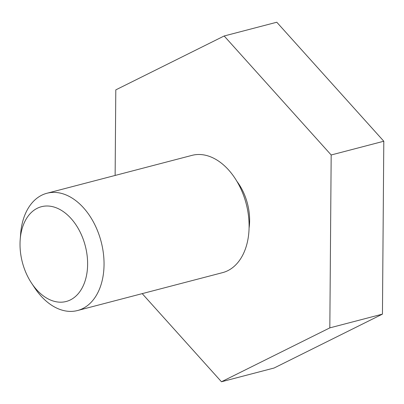 <?xml version="1.0" encoding="UTF-8"?>
<svg xmlns="http://www.w3.org/2000/svg" width="404" height="404" viewBox="0 0 404 404"><rect width="100%" height="100%" fill="white"/><g stroke="black" fill="none" stroke-linecap="round" stroke-linejoin="round"><path stroke-width="0.61" d="M236.911 181.351A45.45 30.169 75.4 0 1 245.592 197.546A45.45 30.169 75.4 0 1 249.096 227.997M115.13 175.447L115.797 89.875L224.164 35.981L331.179 154.979L329.826 327.871L221.463 381.765L142.208 293.632M224.164 35.981L276.785 22.235L383.8 141.233L382.447 314.125L274.079 368.019L221.463 381.765M331.179 154.979L383.8 141.233M329.826 327.871L382.447 314.125M24.366 268.741A48.98 32.512 -104.6 0 0 31.603 283.214A48.98 32.512 -104.6 0 0 83.28 285.653A48.98 32.512 -104.6 0 0 64.079 212.151A48.98 32.512 -104.6 0 0 20.2 239.552A48.98 32.512 -104.6 0 0 24.366 268.741M31.603 283.214L34.739 287.926A60.595 40.223 -104.6 0 0 77.543 310.524A60.595 40.223 -104.6 0 0 101.152 241.728A60.595 40.223 -104.6 0 0 46.915 193.263A60.595 40.223 -104.6 0 0 20.629 233.906L20.2 239.552M77.543 310.524L222.609 272.629A60.595 40.223 -104.6 0 0 246.213 203.833A60.595 40.223 -104.6 0 0 191.981 155.373L46.915 193.263"/></g></svg>
